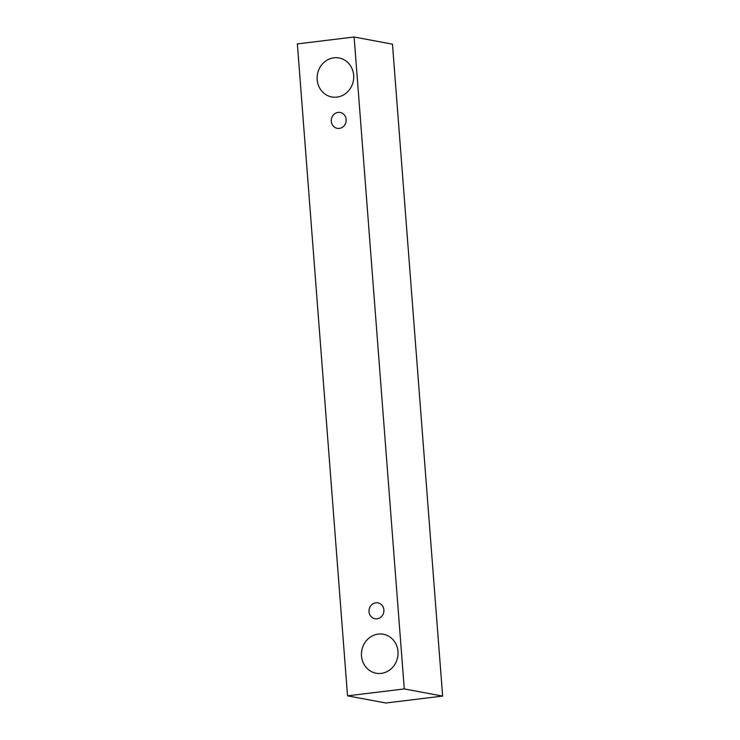 <?xml version="1.0" encoding="UTF-8"?>
<svg xmlns="http://www.w3.org/2000/svg" width="740" height="740" viewBox="0 0 740 740"><rect width="100%" height="100%" fill="white"/><g stroke="black" fill="none" stroke-linecap="round" stroke-linejoin="round"><path stroke-width="1.11" d="M331.279 121.304A8.075 7.437 100.6 0 1 340.197 112.462A8.075 7.437 100.6 0 1 346.024 121.758A8.075 7.437 100.6 0 1 337.227 128.335A8.075 7.437 100.6 0 1 331.279 121.304M442.631 696.09L392.468 44.16L354.118 37L297.369 43.91L347.532 695.841L404.281 688.931L442.631 696.09L385.882 703L347.532 695.841M317.173 79.689A19.823 18.25 100.6 0 1 339.05 57.979A19.823 18.25 100.6 0 1 353.35 80.817A19.823 18.25 100.6 0 1 331.77 96.949A19.823 18.25 100.6 0 1 317.173 79.689M361.509 655.955A19.823 18.25 100.6 0 1 383.385 634.245A19.823 18.25 100.6 0 1 397.685 657.074A19.823 18.25 100.6 0 1 376.114 673.215A19.823 18.25 100.6 0 1 361.509 655.955M369.019 611.702A8.075 7.437 100.6 0 1 377.927 602.86A8.075 7.437 100.6 0 1 383.755 612.165A8.075 7.437 100.6 0 1 374.967 618.742A8.075 7.437 100.6 0 1 369.019 611.702M404.281 688.931L354.118 37"/></g></svg>
